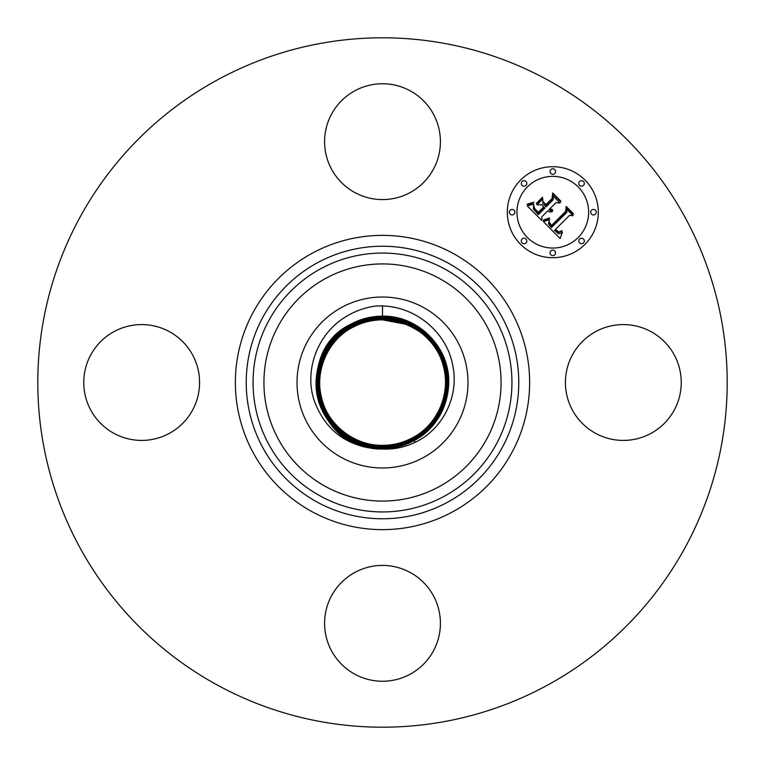 <?xml version="1.0" encoding="UTF-8"?>
<svg xmlns="http://www.w3.org/2000/svg" width="765" height="765" viewBox="0 0 765 765"><rect width="100%" height="100%" fill="white"/><g stroke="black" fill="none" stroke-linecap="round" stroke-linejoin="round"><path stroke-width="1.15" d="M372.698 448.309A66.536 66.536 0 0 0 382.376 449.036L382.5 449.036C393.889 449.552 404.771 447.305 415.166 442.294C443.012 429.318 459.497 395.821 452.66 364.934C446.645 332.632 416.208 306.784 382.5 305.952L376.476 305.933C365.66 307.32 355.629 310.8 346.392 316.404C317.504 333.32 303.743 370.518 314.396 401.147C324.838 428.677 344.269 444.398 372.698 448.309C311.25 442.447 295.405 350.513 350.676 324.245C360.592 318.89 371.197 316.194 382.5 316.155C418.532 315.352 450.145 347.759 448.73 383.389C447.506 408.663 436.002 427.731 414.228 440.573C404.341 445.909 393.774 448.606 382.5 448.634C346.583 449.447 315.065 417.126 316.471 381.611C317.695 356.414 329.16 337.413 350.877 324.609C319.053 340.961 306.708 384.489 325.01 415.051C338.149 436.557 357.312 447.755 382.5 448.625C393.745 448.596 404.322 445.909 414.219 440.564C446.148 424.164 458.531 380.501 440.162 349.854C426.994 328.271 407.774 317.045 382.5 316.165C371.216 316.203 360.611 318.9 350.686 324.255C328.797 337.212 317.265 356.327 316.069 381.611C314.606 417.374 346.555 449.877 382.376 449.036M419.555 331.541L413.473 328.08C403.538 322.572 393.21 319.827 382.49 319.847C371.838 319.885 361.816 322.428 352.445 327.487L352.435 327.497C328.29 339.746 314.262 370.815 321.702 398.096C327.621 424.527 354.243 445.785 382.51 445.354C393.2 445.326 403.251 442.763 412.651 437.695C436.892 425.388 450.958 394.224 443.499 366.856C437.551 340.339 410.853 319.015 382.49 319.435C371.761 319.474 361.682 322.036 352.254 327.133C321.797 342.777 309.988 384.413 327.506 413.645C340.081 434.224 358.412 444.934 382.51 445.766C393.267 445.737 403.385 443.165 412.851 438.049C443.404 422.357 455.252 380.578 437.666 351.25C425.063 330.614 406.674 319.866 382.49 319.024C371.694 319.062 361.549 321.644 352.053 326.77C321.405 342.51 309.519 384.422 327.152 413.846C339.803 434.558 358.25 445.335 382.51 446.177C393.344 446.138 403.518 443.557 413.043 438.412C443.796 422.615 455.72 380.568 438.029 351.049C425.34 330.279 406.827 319.464 382.49 318.623C371.627 318.651 361.415 321.252 351.862 326.406C321.013 342.251 309.05 384.432 326.798 414.047C339.526 434.893 358.097 445.737 382.51 446.588C393.411 446.55 403.652 443.949 413.243 438.766C444.188 422.873 456.189 380.559 438.383 350.848C425.617 329.945 406.98 319.062 382.49 318.211C371.561 318.24 361.281 320.86 351.661 326.053C320.621 341.993 308.572 384.441 326.435 414.248C339.249 435.228 357.934 446.148 382.5 446.999C393.478 446.961 403.786 444.341 413.435 439.129C444.58 423.131 456.657 380.549 438.737 350.647C425.895 329.61 407.143 318.651 382.5 317.8C371.484 317.829 361.147 320.459 351.46 325.689C320.219 341.735 308.104 384.451 326.081 414.448C338.972 435.562 357.781 446.55 382.5 447.41C393.545 447.372 403.92 444.733 413.636 439.493C444.962 423.389 457.116 380.54 439.091 350.456C426.162 329.285 407.305 318.259 382.5 317.399C371.427 317.427 361.023 320.076 351.278 325.335C319.837 341.477 307.645 384.46 325.727 414.64C338.694 435.887 357.618 446.942 382.5 447.812C393.612 447.783 404.054 445.125 413.827 439.846C445.364 423.647 457.604 380.53 439.454 350.246C426.44 328.94 407.458 317.848 382.5 316.978C371.35 317.016 360.879 319.674 351.068 324.972C319.445 341.219 307.176 384.479 325.374 414.85C338.426 436.222 357.465 447.343 382.5 448.223C346.803 449.026 315.486 416.915 316.882 381.62C318.097 356.576 329.495 337.7 351.068 324.972L350.877 324.618C360.726 319.282 371.264 316.605 382.5 316.567C371.283 316.614 360.745 319.292 350.877 324.618L350.686 324.255M382.49 319.847L382.49 319.445C410.862 319.024 437.551 340.358 443.49 366.865C450.948 394.233 436.872 425.397 412.651 437.685L412.641 437.685C403.232 442.763 393.181 445.316 382.49 445.345C354.224 445.766 327.63 424.508 321.702 398.087C314.272 370.805 328.3 339.746 352.455 327.497L352.455 327.497C361.835 322.438 371.857 319.885 382.51 319.856L405.24 324.159A62.615 62.615 0 0 1 413.473 328.08M423.485 457.518A85.489 85.489 0 0 0 457.518 341.515A85.489 85.489 0 0 0 341.515 307.482A85.489 85.489 0 0 0 307.482 423.485A85.489 85.489 0 0 0 423.485 457.518M572.507 354.74A57.911 57.911 0 0 1 651.091 331.675A57.911 57.911 0 0 1 674.156 410.26A57.911 57.911 0 0 1 595.572 433.325A57.911 57.911 0 0 1 572.507 354.74M217.241 685A344.699 344.699 0 0 1 80 217.241A344.699 344.699 0 0 1 547.759 80A344.699 344.699 0 0 1 685 547.759A344.699 344.699 0 0 1 217.241 685M354.74 192.493A57.911 57.911 0 0 1 331.675 113.909A57.911 57.911 0 0 1 410.26 90.844A57.911 57.911 0 0 1 433.325 169.428A57.911 57.911 0 0 1 354.74 192.493M192.493 410.26A57.911 57.911 0 0 1 113.909 433.325A57.911 57.911 0 0 1 90.844 354.74A57.911 57.911 0 0 1 169.428 331.675A57.911 57.911 0 0 1 192.493 410.26M410.26 572.507A57.911 57.911 0 0 1 433.325 651.091A57.911 57.911 0 0 1 354.74 674.156A57.911 57.911 0 0 1 331.675 595.572A57.911 57.911 0 0 1 410.26 572.507M382.49 319.034L382.49 319.435C371.78 319.483 361.702 322.036 352.263 327.133L352.254 327.133C327.946 339.469 313.832 370.729 321.31 398.183C327.267 424.785 354.042 446.177 382.49 445.756C393.258 445.727 403.365 443.155 412.832 438.049L412.851 438.049C437.236 425.675 451.398 394.31 443.891 366.76C437.915 340.081 411.044 318.613 382.51 319.034C371.714 319.072 361.568 321.644 352.063 326.77L352.063 326.779C321.415 342.51 309.529 384.413 327.162 413.836C339.794 434.539 358.24 445.316 382.49 446.167C393.325 446.138 403.499 443.547 413.033 438.402L413.043 438.402C443.776 422.615 455.711 380.578 438.02 351.059C425.34 330.289 406.837 319.474 382.51 318.632C371.637 318.661 361.424 321.252 351.871 326.416L351.661 326.062C320.631 341.993 308.582 384.441 326.445 414.238C339.249 435.218 357.934 446.129 382.49 446.99C393.468 446.951 403.777 444.331 413.425 439.129C444.57 423.131 456.648 380.559 438.737 350.657C425.885 329.619 407.143 318.67 382.51 317.81C371.494 317.838 361.157 320.468 351.47 325.699C320.239 341.735 308.113 384.451 326.091 414.439C338.972 435.553 357.781 446.54 382.49 447.401C393.535 447.362 403.91 444.723 413.626 439.483C444.972 423.389 457.126 380.54 439.1 350.447C426.172 329.275 407.296 318.25 382.5 317.389C371.417 317.427 361.013 320.066 351.269 325.326C319.827 341.477 307.635 384.47 325.718 414.649C338.694 435.897 357.618 446.951 382.5 447.821C393.612 447.774 404.054 445.115 413.827 439.846L414.028 440.2C445.756 423.906 458.063 380.521 439.808 350.054C426.717 328.606 407.611 317.446 382.5 316.576C418.302 315.763 449.724 347.979 448.328 383.389C447.104 408.5 435.668 427.444 414.028 440.21C404.207 445.517 393.698 448.194 382.5 448.233C393.679 448.185 404.188 445.507 414.018 440.2L414.219 440.564M413.827 439.846C445.354 423.647 457.594 380.53 439.454 350.255C426.44 328.95 407.458 317.858 382.5 316.987C371.36 317.026 360.879 319.684 351.078 324.972L351.661 326.053C361.29 320.86 371.57 318.25 382.51 318.221C406.99 319.072 425.617 329.954 438.374 350.858C456.179 380.568 444.178 422.873 413.234 438.766L413.636 439.483M352.043 326.77L351.852 326.426C321.023 342.251 309.06 384.432 326.798 414.037C339.526 434.883 358.087 445.727 382.49 446.578C393.401 446.54 403.643 443.939 413.234 438.766L413.052 438.412M520.621 180.033A45.498 45.498 0 0 1 584.967 180.033A45.498 45.498 0 0 1 584.967 244.379A45.498 45.498 0 0 1 520.621 244.379A45.498 45.498 0 0 1 520.621 180.033M527.448 186.861A35.85 35.85 0 0 1 578.139 186.861A35.85 35.85 0 0 1 578.139 237.552A35.85 35.85 0 0 1 527.448 237.552A35.85 35.85 0 0 1 527.448 186.861M543.466 221.726L549.461 219.603L548.505 223.963L551.402 227.53L566.808 212.46L566.683 209.266L573.109 215.692L569.495 215.367L555.505 229.357L558.383 231.709L559.856 231.766L561.845 230.581L561.854 231.231L558.794 232.359L555.294 229.883L554.453 230.408L558.46 233.641L560.363 233.507L562.466 232.13L560.143 238.527L543.466 221.726M543.619 219.985L549.299 217.987L549.538 218.474L544.747 220.349L543.313 220.597L543.619 219.985M549.194 221.965L551.575 225.417L565.727 211.293L566.129 206.416L573.32 213.598L573.262 214.296L566.53 207.564L566.263 211.599L551.613 226.249L549.203 223.514L549.194 221.965M527.267 205.938L533.798 204.026L533.368 208.95L538.321 214.649L544.9 208.07L544.049 207.21L538.235 213.024L534.525 209.151L533.827 205.737L534.706 208.568L538.264 212.288L543.695 206.866L541.572 204.743L536.944 204.867L542.834 198.977L542.863 203.672L546.086 206.894L553.172 199.799L553.2 196.175L560.104 203.079L555.983 202.62L549.939 208.663L552.646 209.744L552.617 210.308L549.557 209.036L548.897 209.706L552.493 211.666L550.073 212.068L547.711 210.882L541.783 216.82L541.869 220.53L527.267 205.938M527.917 203.93L533.894 202.237L531.57 203.815L527.075 204.504L527.917 203.93M542.481 197.274L542.643 197.848L536.561 203.92L536.408 203.347L542.481 197.274M546.057 204.504L552.072 198.479L552.665 192.943L560.802 201.08L560.774 201.817L553.076 194.109L552.598 198.661L546.028 205.23L543.169 201.616L546.057 204.504M522.084 239.015A2.754 2.754 0 0 1 525.985 239.015A2.754 2.754 0 0 1 525.985 242.916A2.754 2.754 0 0 1 522.084 242.916A2.754 2.754 0 0 1 522.084 239.015M522.084 181.496A2.754 2.754 0 0 1 525.985 181.496A2.754 2.754 0 0 1 525.985 185.398A2.754 2.754 0 0 1 522.084 185.398A2.754 2.754 0 0 1 522.084 181.496M510.169 210.26A2.754 2.754 0 0 1 514.07 210.26A2.754 2.754 0 0 1 514.07 214.152A2.754 2.754 0 0 1 510.169 214.152A2.754 2.754 0 0 1 510.169 210.26M579.602 181.496A2.754 2.754 0 0 1 583.504 181.496A2.754 2.754 0 0 1 583.504 185.398A2.754 2.754 0 0 1 579.602 185.398A2.754 2.754 0 0 1 579.602 181.496M550.848 169.581A2.754 2.754 0 0 1 554.74 169.581A2.754 2.754 0 0 1 554.74 173.483A2.754 2.754 0 0 1 550.848 173.483A2.754 2.754 0 0 1 550.848 169.581M583.504 242.916A2.754 2.754 0 0 1 579.602 242.916A2.754 2.754 0 0 1 579.602 239.015A2.754 2.754 0 0 1 583.504 239.015A2.754 2.754 0 0 1 583.504 242.916M554.74 254.831A2.754 2.754 0 0 1 550.848 254.831A2.754 2.754 0 0 1 550.848 250.93A2.754 2.754 0 0 1 554.74 250.93A2.754 2.754 0 0 1 554.74 254.831M595.419 214.152A2.754 2.754 0 0 1 591.517 214.152A2.754 2.754 0 0 1 591.517 210.26A2.754 2.754 0 0 1 595.419 210.26A2.754 2.754 0 0 1 595.419 214.152M447.831 262.911A136.275 136.275 0 0 1 502.089 447.831A136.275 136.275 0 0 1 317.169 502.089A136.275 136.275 0 0 1 262.911 317.169A136.275 136.275 0 0 1 447.831 262.911M453.043 253.378A147.138 147.138 0 0 1 511.622 453.043A147.138 147.138 0 0 1 311.957 511.622A147.138 147.138 0 0 1 253.378 311.957A147.138 147.138 0 0 1 453.043 253.378M444.561 268.907A129.438 129.438 0 0 1 496.093 444.561A129.438 129.438 0 0 1 320.439 496.093A129.438 129.438 0 0 1 268.907 320.439A129.438 129.438 0 0 1 444.561 268.907M439.349 278.441A118.575 118.575 0 0 1 486.559 439.349A118.575 118.575 0 0 1 325.651 486.559A118.575 118.575 0 0 1 278.441 325.651A118.575 118.575 0 0 1 439.349 278.441M414.228 440.573L415.166 442.294M382.5 316.155L382.5 305.704M382.5 317.8L382.5 316.165M382.51 446.177L382.5 447.401M382.49 319.024L382.49 318.221M352.435 327.497L352.053 326.779"/></g></svg>
